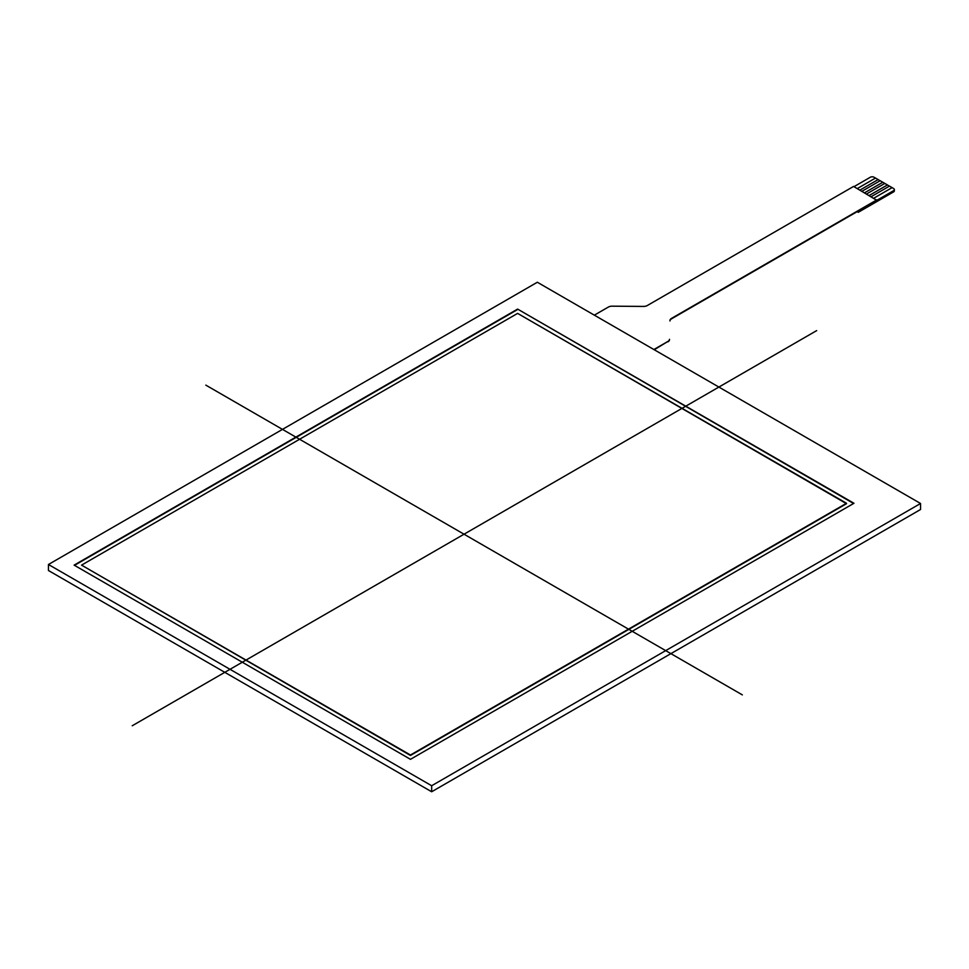 <?xml version="1.0" encoding="UTF-8"?>
<svg xmlns="http://www.w3.org/2000/svg" width="969" height="969" viewBox="0 0 969 969"><rect width="100%" height="100%" fill="white"/><g stroke="black" fill="none" stroke-linecap="round" stroke-linejoin="round"><path stroke-width="1.45" d="M893.575 190.663L893.575 191.91A2.628 1.514 0 0 0 894.351 190.845L894.351 189.597A2.628 1.514 180 0 1 893.575 190.663L876.836 200.341L853.58 186.436L647.292 305.538A5.257 3.04 0 0 1 643.501 306.422L612.166 306.18A5.257 3.04 180 0 0 608.362 307.064L594.348 315.155M873.856 198.148L892.086 187.623L893.575 188.519A2.628 1.514 180 0 1 894.351 189.597M853.992 186.678L870.319 177.242A2.628 1.514 180 0 1 874.038 177.242L875.491 178.078M880.143 180.767L875.528 178.054L857.299 188.58M869.205 195.459L887.434 184.934L882.783 182.245L880.179 180.743L861.95 191.268M869.241 195.484L887.434 184.982L889.445 186.133M892.086 187.623L889.481 186.121L871.252 196.634M893.575 191.91L858.231 212.32L857.117 211.678M667.956 341.827A5.257 3.04 0 0 0 669.494 339.719L669.494 339.295A5.257 3.04 180 0 1 667.956 341.403L654.257 349.736M669.942 320.957A5.257 3.04 180 0 1 671.481 318.849L671.481 318.426A5.257 3.04 0 0 0 669.942 320.533M671.481 318.426L876.836 199.856M653.881 349.53L667.956 341.403M858.231 212.32L858.231 211.036L671.481 318.849M892.086 187.659L873.893 198.16M884.83 183.432L866.601 193.957M882.783 182.293L864.59 192.795M864.554 192.77L882.783 182.245M878.132 179.604L859.939 190.106L878.132 179.568M81.566 565.133L410.456 755.021L81.566 565.133L517.616 313.387L81.566 565.133L410.456 755.457L846.506 503.698L517.616 313.387L846.506 503.274L410.456 755.021L846.506 503.274M517.616 309.087L853.955 503.274L410.456 759.321L74.116 565.133L517.616 309.087L853.955 503.274L410.456 759.321L74.116 565.133L517.616 309.087L853.58 503.492M74.492 565.351L517.616 309.523M920.55 503.492L431.665 785.738L920.55 503.492L537.335 282.245L48.45 564.491L431.665 785.738L431.665 791.758L48.45 570.511L48.45 564.491L537.335 282.245L920.55 503.492L920.55 509.5L431.665 791.758M742.339 694.882L205.828 385.129M816.673 330.611L132.232 725.769M431.665 785.738L48.45 564.491"/></g></svg>

